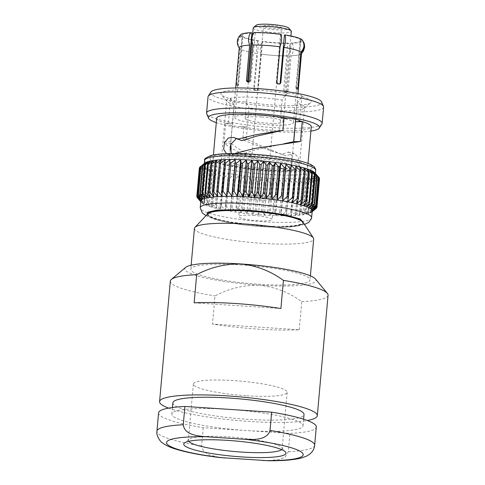 <?xml version="1.0" encoding="UTF-8"?>
<svg xmlns="http://www.w3.org/2000/svg" width="485" height="485" viewBox="0 0 485 485"><rect width="100%" height="100%" fill="white"/><g stroke="black" fill="none" stroke-linecap="round" stroke-linejoin="round"><path stroke-width="0.36" stroke-dasharray="2.42 1.82" d="M264.671 168.568A31.258 4.692 5.1 0 1 229.181 160.741A31.258 4.692 5.1 0 1 255.971 158.48A31.258 4.692 5.1 0 1 291.455 166.3A31.258 4.692 5.1 0 1 264.671 168.568M239.275 47.675A31.258 4.692 -174.9 0 0 239.354 48.088L236.189 85.045A31.258 4.692 -174.9 0 0 236.425 85.318L238.287 85.457L236.425 85.318L239.942 48.773A31.258 4.692 -174.9 0 0 256.832 53.508L253.661 89.016L254.704 90.452A31.258 4.692 -174.9 0 0 256.268 90.683L256.735 90.653M254.704 90.452L255.395 90.252A29.409 4.413 -174.9 0 0 256.959 90.483L256.268 90.683L257.571 89.598L260.742 54.09A31.258 4.692 -174.9 0 0 274.759 55.502A31.258 4.692 -174.9 0 0 287.89 55.878L287.847 55.866C290.327 52.307 290.703 48.148 288.957 43.383L287.866 43.074L283.579 91.065L284.719 91.386L285.641 92.617A31.258 4.692 -174.9 0 0 286.968 92.574L288.041 91.283L291.17 55.763A31.192 4.68 -174.9 0 0 301.064 53.896A31.192 4.68 -174.9 0 0 301.397 52.816M257.571 89.598L258.269 89.398L262.549 41.407A29.409 4.413 -174.9 0 0 275.613 42.716A29.409 4.413 -174.9 0 0 287.866 43.074M288.041 91.283L286.902 90.962L285.835 92.259A29.409 4.413 -174.9 0 1 284.501 92.296L285.641 92.617L284.501 92.296L283.579 91.065M286.902 90.962L291.188 42.971A29.409 4.413 -174.9 0 0 300.815 40.582A29.409 4.413 -174.9 0 0 300.748 40.219L296.468 88.209L297.687 88.294M298.069 89.379L296.244 89.264L298.093 89.398M297.711 87.652L295.88 87.53L296.008 88.985A29.409 4.413 -174.9 0 1 296.244 89.264L296.468 88.209M295.88 87.53L300.16 39.534A29.409 4.413 -174.9 0 0 284.41 35.114M278.869 84.178A29.409 4.413 -174.9 0 0 277.305 83.947L277.996 83.747M276.911 82.329L276.22 82.529L277.305 83.947M276.22 82.529L280.5 34.532L281.167 34.344M254.091 32.562L255.189 32.865A29.409 4.413 5.1 0 1 267.435 33.222A29.409 4.413 5.1 0 1 280.5 34.532M260.112 115.297A29.409 4.413 5.1 0 1 293.492 122.656A29.409 4.413 5.1 0 1 268.29 124.79A29.409 4.413 5.1 0 1 234.91 117.431A29.409 4.413 5.1 0 1 260.112 115.297M234.091 104.614A39.152 5.875 5.1 0 1 227.016 101.347A39.152 5.875 5.1 0 1 226.647 100.419A39.152 5.875 5.1 0 1 260.196 97.582A39.152 5.875 5.1 0 1 282.209 100.007C283.501 97.37 285.235 95.181 287.429 93.441A45.505 6.832 -174.9 0 0 240.19 89.761A45.505 6.832 -174.9 0 0 221.312 94.684A45.505 6.832 -174.9 0 0 230.866 98.861C231.272 100.334 232.345 102.256 234.091 104.614L230.763 141.911L231.309 143.669C240.366 150.689 252.073 156.958 266.423 162.481L282.991 169.01L287.902 168.628L291.618 163.221L291.818 155.867L288.405 152.029L281.67 154.26L267.647 148.731L247.302 139.474L246.398 137.752L249.072 107.797C248.211 105.639 246.847 103.657 244.973 101.856A45.505 6.832 -174.9 0 0 272.528 104.99A45.505 6.832 -174.9 0 0 310.903 102.681A45.505 6.832 -174.9 0 0 301.531 96.436C300.815 98.467 299.366 100.716 297.19 103.184A39.152 5.875 5.1 0 1 304.635 107.379A39.152 5.875 5.1 0 1 304.107 108.228A39.152 5.875 5.1 0 1 271.085 110.216A39.152 5.875 5.1 0 1 249.072 107.797M297.19 103.184L295.747 119.352M283.955 143.766L255.528 149.847L237.88 155.449L234.012 155.861L231.181 153.575M265.768 169.841A39.152 5.875 -174.9 0 0 299.318 167.004A39.152 5.875 -174.9 0 0 254.874 157.207A39.152 5.875 -174.9 0 0 221.324 160.038A39.152 5.875 -174.9 0 0 265.768 169.841M279.433 131.15L282.209 100.007M261.536 116.952A19.145 2.874 -174.9 0 0 245.131 118.34A19.145 2.874 -174.9 0 0 266.865 123.135A19.145 2.874 -174.9 0 0 283.27 121.747A19.145 2.874 -174.9 0 0 261.536 116.952M253.2 27.936A19.145 2.874 -174.9 0 0 274.934 32.725A19.145 2.874 -174.9 0 0 291.339 31.337M266.999 170.399A47.488 7.129 5.1 0 1 213.091 158.516A47.488 7.129 5.1 0 1 253.782 155.073A47.488 7.129 5.1 0 1 307.69 166.961A47.488 7.129 5.1 0 1 266.999 170.399M234.419 153.557L228.095 154.382L226.471 153.696M216.686 118.261A47.488 7.129 -174.9 0 0 228.296 124.069L228.296 124.069A47.488 7.129 -174.9 0 1 225.713 123.36L224.052 141.996L224.646 143.79C235.71 151.387 250.024 158.061 267.581 163.821L287.793 170.453L293.746 170.035L298.069 164.797L298.348 157.443L294.316 153.509L285.907 155.709L268.811 150.077L243.852 140.274L247.302 139.474M246.398 137.752L242.876 138.516L243.888 127.215L247.417 126.385A10.076 1.51 -174.9 0 1 240.214 126.603L240.214 126.597A47.488 7.129 -174.9 0 0 270.588 130.144A47.488 7.129 -174.9 0 0 311.279 126.706M210.896 92.047A55.757 8.372 -174.9 0 0 273.958 106.645A55.757 8.372 -174.9 0 0 321.622 101.929M323.604 107.088A58.012 8.706 5.1 0 1 273.886 111.289A58.012 8.706 5.1 0 1 208.035 96.77M256.286 25.208A16.502 2.48 -174.9 0 0 274.795 29.694A16.502 2.48 -174.9 0 0 288.781 28.106M321.907 124.027A58.012 8.706 5.1 0 1 272.437 127.561A58.012 8.706 5.1 0 1 206.701 113.745M310.891 131.077A55.757 8.372 5.1 0 1 271.739 131.483A55.757 8.372 5.1 0 1 216.298 122.632M271.236 25.566A9.106 1.364 5.1 0 1 281.567 27.839A9.106 1.364 5.1 0 1 273.77 28.5A9.106 1.364 5.1 0 1 263.434 26.22A9.106 1.364 5.1 0 1 271.236 25.566M256.044 195.776A9.106 1.364 5.1 0 1 266.38 198.056A9.106 1.364 5.1 0 1 258.578 198.717A9.106 1.364 5.1 0 1 248.241 196.437A9.106 1.364 5.1 0 1 256.044 195.776M314.759 172.721A55.757 8.372 5.1 0 1 315.353 174.115A55.757 8.372 5.1 0 1 267.575 178.159A55.757 8.372 5.1 0 1 204.282 164.203A55.757 8.372 5.1 0 1 205.113 162.936M199.341 168.077A60.334 9.057 -174.9 0 0 199.335 168.156L203.942 164.906L199.505 168.901A60.334 9.057 -174.9 0 0 199.638 169.138L204.452 165.834L200.305 169.914A60.334 9.057 -174.9 0 0 200.59 170.156L205.573 166.798L201.76 170.969A60.334 9.057 -174.9 0 0 202.19 171.217L207.283 167.798L203.839 172.048A60.334 9.057 -174.9 0 0 204.415 172.302L209.575 168.81L206.531 173.139A60.334 9.057 -174.9 0 0 207.247 173.4L212.412 169.829L209.799 174.242A60.334 9.057 -174.9 0 0 210.648 174.497L215.77 170.847L213.612 175.327A60.334 9.057 -174.9 0 0 214.582 175.582L219.608 171.854L217.929 176.401A60.334 9.057 -174.9 0 0 219.014 176.643L223.888 172.83L222.7 177.437A60.334 9.057 -174.9 0 0 223.882 177.674L228.562 173.769L227.877 178.425A60.334 9.057 -174.9 0 0 229.144 178.656L233.576 174.661L233.394 179.365A60.334 9.057 -174.9 0 0 234.734 179.577L238.881 175.497L239.196 180.238A60.334 9.057 -174.9 0 0 240.596 180.432L244.41 176.267L245.222 181.038A60.334 9.057 -174.9 0 0 246.665 181.214L250.108 176.964L251.406 181.754A60.334 9.057 -174.9 0 0 252.873 181.905L255.916 177.577L257.674 182.378A60.334 9.057 -174.9 0 0 259.154 182.512L261.767 178.098L263.967 182.906A60.334 9.057 -174.9 0 0 265.434 183.015L267.593 178.529L264.343 214.964L267.678 211.648A60.334 9.057 -174.9 0 0 269.126 211.733L270.084 215.291L273.795 211.963A60.334 9.057 -174.9 0 0 275.213 212.024L275.674 215.522L279.736 212.169A60.334 9.057 -174.9 0 0 281.094 212.2L281.058 215.643L285.423 212.26A60.334 9.057 -174.9 0 0 286.714 212.26L286.174 215.661L290.794 212.23A60.334 9.057 -174.9 0 0 292.006 212.206L290.964 215.57L295.795 212.09A60.334 9.057 -174.9 0 0 296.911 212.042L295.377 215.376L300.373 211.836A60.334 9.057 -174.9 0 0 301.379 211.763L299.36 215.073L304.471 211.472A60.334 9.057 -174.9 0 0 305.362 211.369L302.882 214.673L308.054 211.005A60.334 9.057 -174.9 0 0 308.812 210.878L305.889 214.182L311.073 210.429A60.334 9.057 -174.9 0 0 311.697 210.284L308.363 213.594L313.498 209.762A60.334 9.057 -174.9 0 0 313.977 209.593L310.261 212.921L315.305 209.011A60.334 9.057 -174.9 0 0 315.632 208.823L311.473 212.254A55.945 8.397 5.1 0 1 264.307 215.091A55.945 8.397 5.1 0 1 201.342 202.427A55.945 8.397 5.1 0 1 200.802 201.093M199.693 167.24L204.039 164.033L199.359 167.937M253.121 215.395A16.726 2.51 5.1 0 1 272.109 219.578A16.726 2.51 5.1 0 1 257.777 220.79A16.726 2.51 5.1 0 1 238.79 216.607A16.726 2.51 5.1 0 1 253.121 215.395M259.639 199.947A16.726 2.51 -174.9 0 0 273.97 198.735A16.726 2.51 -174.9 0 0 254.983 194.546A16.726 2.51 -174.9 0 0 240.651 195.758A16.726 2.51 -174.9 0 0 259.639 199.947M200.748 201.73L197.783 198.238A60.334 9.057 -174.9 0 0 198.062 198.48L202.324 203.227L199.232 199.293A60.334 9.057 -174.9 0 0 199.662 199.541L204.033 204.227L201.311 200.372A60.334 9.057 -174.9 0 0 201.887 200.626L206.325 205.24L204.003 201.463A60.334 9.057 -174.9 0 0 204.718 201.724L209.162 206.258L207.271 202.566A60.334 9.057 -174.9 0 0 208.12 202.821L212.515 207.277L211.084 203.651A60.334 9.057 -174.9 0 0 212.054 203.906L216.358 208.283L215.401 204.725A60.334 9.057 -174.9 0 0 216.486 204.967L220.639 209.259L220.172 205.761A60.334 9.057 -174.9 0 0 221.354 205.998L225.313 210.199L225.349 206.749A60.334 9.057 -174.9 0 0 226.616 206.98L230.326 211.09L230.866 207.689A60.334 9.057 -174.9 0 0 232.206 207.901L235.625 211.927L236.668 208.562A60.334 9.057 -174.9 0 0 238.068 208.756L241.16 212.697L242.694 209.362A60.334 9.057 -174.9 0 0 244.137 209.538L246.859 213.394L248.878 210.078A60.334 9.057 -174.9 0 0 250.345 210.229L252.667 214.006L255.146 210.702A60.334 9.057 -174.9 0 0 256.626 210.836L258.511 214.528L261.439 211.23A60.334 9.057 -174.9 0 0 262.906 211.339L264.343 214.964M248.775 211.211A47.488 7.129 -174.9 0 0 208.083 214.655A47.488 7.129 -174.9 0 0 261.985 226.537A47.488 7.129 -174.9 0 0 302.676 223.094A47.488 7.129 -174.9 0 0 248.775 211.211M208.338 213.345A47.488 7.129 -174.9 0 0 208.15 213.873A47.488 7.129 -174.9 0 0 262.058 225.755A47.488 7.129 -174.9 0 0 302.749 222.312A47.488 7.129 -174.9 0 0 302.658 221.766M284.034 118.285A10.076 1.51 -174.9 0 0 280.548 118.595L284.077 117.764M301.531 96.436A10.076 1.51 -174.9 0 0 301.882 96.085A10.076 1.51 -174.9 0 0 290.448 93.563A10.076 1.51 -174.9 0 0 287.429 93.441M185.67 267.368A65.839 9.882 -174.9 0 0 259.566 285.228C243.955 284.895 229.096 288.46 214.982 295.917L212.466 324.065A79.176 11.883 -174.9 0 0 257.699 329.072A79.176 11.883 -174.9 0 0 299.221 329.782L212.466 324.065M170.332 281.112A79.176 11.883 -174.9 0 0 214.982 295.917M168.562 408.115A79.176 11.883 -174.9 0 0 249.454 421.453A79.176 11.883 -174.9 0 0 307.314 420.495M207.816 213.776A48.16 7.233 -174.9 0 0 262.082 226.647A48.16 7.233 -174.9 0 0 303.095 222.275M194.436 228.38A59.855 8.985 -174.9 0 0 262.385 243.361A59.855 8.985 -174.9 0 0 313.674 239.02M242.082 264.949A59.855 8.985 -174.9 0 0 190.787 269.284A59.855 8.985 -174.9 0 0 258.735 284.265A59.855 8.985 -174.9 0 0 310.024 279.924A59.855 8.985 -174.9 0 0 242.082 264.949M172.86 402.823A65.845 9.882 -174.9 0 0 247.599 419.301A65.845 9.882 -174.9 0 0 304.022 414.529M158.571 412.899A79.176 11.883 -174.9 0 0 203.221 427.697L246.592 430.559A65.845 9.882 -174.9 0 0 303.016 425.788A65.845 9.882 -174.9 0 0 228.277 409.31A65.845 9.882 -174.9 0 0 171.854 414.081A65.845 9.882 -174.9 0 0 246.592 430.559L289.969 433.414A79.176 11.883 -174.9 0 0 316.299 426.97M281.615 449.607A47.087 7.069 -174.9 0 0 282.149 448.68A47.087 7.069 -174.9 0 0 281.7 447.558A47.087 7.069 -174.9 0 0 228.696 436.894A47.087 7.069 -174.9 0 0 188.98 439.283A47.087 7.069 -174.9 0 0 188.344 440.307A47.087 7.069 -174.9 0 0 188.701 441.314M246.823 395.778A47.087 7.069 -174.9 0 0 287.175 392.371A47.087 7.069 -174.9 0 0 233.721 380.586A47.087 7.069 -174.9 0 0 193.369 383.999A47.087 7.069 -174.9 0 0 246.823 395.778M299.221 329.782L301.731 301.634C289.157 292.431 275.098 286.968 259.566 285.228A65.839 9.882 -174.9 0 0 315.402 278.942M194.152 302.816L280.906 308.533M268.66 460.75L280.385 459.265L285.435 456.652L288.339 451.717L289.969 433.414M203.221 427.697L201.584 446L203.573 451.256L208.368 454.627L219.99 457.573M301.731 301.634A79.176 11.883 -174.9 0 0 328.06 295.189M225.713 123.36L232.43 123.208A10.076 1.51 -174.9 0 0 228.296 124.051A10.076 1.51 -174.9 0 0 228.296 124.075A10.076 1.51 5.1 0 0 240.214 126.597M230.866 98.861A10.076 1.51 -174.9 0 0 230.514 99.213A10.076 1.51 -174.9 0 0 244.973 101.856M206.84 214.806L212.624 217.965L225.719 221.396L262.294 226.034L285.81 226.562L297.135 225.628L303.871 223.464M312.243 211.036A55.945 8.397 5.1 0 1 311.473 212.254M226.901 196.158L230.151 159.729M222.112 196.249L225.361 159.82M217.698 196.443L220.948 160.014M213.709 196.746L216.965 160.317M291.018 165.191L287.763 201.621M210.193 197.146L213.442 160.717M295.686 166.131L292.437 202.56M207.186 197.637L210.435 161.208M299.966 167.107L296.717 203.536M204.712 198.226L207.968 161.796M303.81 168.113L300.554 204.543M202.815 198.898L206.064 162.469M307.163 169.132L303.913 205.561M201.499 199.644L204.749 163.215M310.006 170.15L306.75 206.58M200.79 200.463L204.039 164.033M312.291 171.163L309.042 207.592M196.807 196.48L199.335 168.156M200.693 201.336L203.942 164.906M197.019 196.752L199.505 168.901M314.007 172.157L310.752 208.592M197.11 197.462L199.638 169.138M201.202 202.263L204.452 165.834M197.783 198.238L200.305 169.914M318.56 176.989L315.123 173.127L311.873 209.556M198.062 198.48L200.59 170.156M202.324 203.227L205.573 166.798M199.232 199.293L201.76 170.969M319.536 178.729L315.638 174.054L319.366 177.983M315.638 174.054L312.382 210.484M199.662 199.541L202.19 171.217M204.033 204.227L207.283 167.798M267.678 211.648L270.206 183.324A60.334 9.057 -174.9 0 0 271.655 183.409L273.334 178.862L276.323 183.639A60.334 9.057 -174.9 0 0 277.741 183.7L278.923 179.092L282.264 183.845A60.334 9.057 -174.9 0 0 283.622 183.876L284.307 179.214L287.951 183.936A60.334 9.057 -174.9 0 0 289.242 183.936L289.424 179.232L293.322 183.906A60.334 9.057 -174.9 0 0 294.534 183.882L294.213 179.141L298.323 183.766A60.334 9.057 -174.9 0 0 299.439 183.718L298.627 178.947L302.901 183.512A60.334 9.057 -174.9 0 0 303.907 183.439L302.616 178.644L306.999 183.148A60.334 9.057 -174.9 0 0 307.89 183.045L306.132 178.244L310.582 182.681A60.334 9.057 -174.9 0 0 311.34 182.554L309.139 177.752L313.601 182.105A60.334 9.057 -174.9 0 0 314.225 181.96L311.612 177.164L316.026 181.438A60.334 9.057 -174.9 0 0 316.505 181.269L313.516 176.492L317.833 180.687A60.334 9.057 -174.9 0 0 318.16 180.499L314.826 175.746L318.997 179.85A60.334 9.057 -174.9 0 0 319.172 179.644L315.535 174.927L319.506 178.947L316.984 207.271M201.311 200.372L203.839 172.048M315.535 174.927L312.285 211.357M201.887 200.626L204.415 172.302M319.172 179.644L316.687 207.531M206.325 205.24L209.575 168.81M318.997 179.85L316.469 208.174M204.003 201.463L206.531 173.139M314.826 175.746L311.576 212.175M204.718 201.724L207.247 173.4M318.16 180.499L315.632 208.823M209.162 206.258L212.412 169.829M317.833 180.687L315.305 209.011M207.271 202.566L209.799 174.242M313.516 176.492L310.261 212.921M208.12 202.821L210.648 174.497M316.505 181.269L313.977 209.593M212.515 207.277L215.77 170.847M316.026 181.438L313.498 209.762M211.084 203.651L213.612 175.327M311.612 177.164L308.363 213.594M212.054 203.906L214.582 175.582M314.225 181.96L311.697 210.284M216.358 208.283L219.608 171.854M313.601 182.105L311.073 210.429M215.401 204.725L217.929 176.401M309.139 177.752L305.889 214.182M216.486 204.967L219.014 176.643M311.34 182.554L308.812 210.878M220.639 209.259L223.888 172.83M310.582 182.681L308.054 211.005M220.172 205.761L222.7 177.437M306.132 178.244L302.882 214.673M221.354 205.998L223.882 177.674M307.89 183.045L305.362 211.369M225.313 210.199L228.562 173.769M306.999 183.148L304.471 211.472M225.349 206.749L227.877 178.425M302.616 178.644L299.36 215.073M226.616 206.98L229.144 178.656M303.907 183.439L301.379 211.763M230.326 211.09L233.576 174.661M302.901 183.512L300.373 211.836M230.866 207.689L233.394 179.365M298.627 178.947L295.377 215.376M232.206 207.901L234.734 179.577M299.439 183.718L296.911 212.042M235.625 211.927L238.881 175.497M298.323 183.766L295.795 212.09M236.668 208.562L239.196 180.238M294.213 179.141L290.964 215.57M238.068 208.756L240.596 180.432M294.534 183.882L292.006 212.206M241.16 212.697L244.41 176.267M293.322 183.906L290.794 212.23M242.694 209.362L245.222 181.038M289.424 179.232L286.174 215.661M244.137 209.538L246.665 181.214M289.242 183.936L286.714 212.26M246.859 213.394L250.108 176.964M287.951 183.936L285.423 212.26M248.878 210.078L251.406 181.754M284.307 179.214L281.058 215.643M250.345 210.229L252.873 181.905M283.622 183.876L281.094 212.2M252.667 214.006L255.916 177.577M282.264 183.845L279.736 212.169M255.146 210.702L257.674 182.378M278.923 179.092L275.674 215.522M256.626 210.836L259.154 182.512M277.741 183.7L275.213 212.024M258.511 214.528L261.767 178.098M276.323 183.639L273.795 211.963M261.439 211.23L263.967 182.906M273.334 178.862L270.084 215.291M262.906 211.339L265.434 183.015M271.655 183.409L269.126 211.733M270.206 183.324L267.593 178.529M242.876 138.516L243.852 140.274M240.214 126.603A47.488 7.129 -174.9 0 0 243.888 127.215M252.934 45.032L252.976 45.044A31.192 4.68 5.1 0 1 280.051 46.827L280.081 46.821M251.867 32.968A29.409 4.413 -174.9 0 0 242.233 35.356A29.409 4.413 -174.9 0 0 242.3 35.72L238.02 83.717L236.183 83.596M240.869 34.532A31.192 4.68 -174.9 0 0 240.536 35.605L242.3 35.72M236.771 84.281L238.608 84.396L242.888 36.405L241.13 36.29A31.192 4.68 -174.9 0 0 257.971 41.019L258.638 40.825L254.352 88.822L253.661 89.016M242.888 36.405A29.409 4.413 -174.9 0 0 251.291 39.412M251.879 39.546A29.409 4.413 -174.9 0 0 258.638 40.825M236.334 138.546L238.117 138.704L241.839 140.644M233.079 154.006L237.88 155.449M230.763 141.911L224.052 141.996M231.309 143.669L224.646 143.79M282.991 169.01L287.793 170.453M281.67 154.26L285.907 155.709M240.536 35.605L237.614 40.443L238.226 46.227M239.257 47.888L239.426 48.094A31.192 4.68 -174.9 0 1 249.654 45.147M257.971 41.019C256.322 45.541 255.953 49.7 256.856 53.502A31.192 4.68 -174.9 0 1 240.014 48.773C236.989 44.377 237.359 40.219 241.13 36.29M262.549 41.407L261.882 41.595A31.192 4.68 -174.9 0 0 288.957 43.383M291.188 42.971L292.279 43.28A31.192 4.68 -174.9 0 0 302.513 40.334M302.44 40.328L300.748 40.219M300.16 39.534L301.925 39.649M255.189 32.865L250.903 80.862L249.763 80.54M248.617 81.813L249.757 82.129L250.903 80.862M249.757 82.129A29.409 4.413 -174.9 0 0 248.429 82.171L247.289 81.856M247.78 81.838L248.429 82.171M236.189 85.045L238.02 85.166L238.02 83.717M238.02 85.166A29.409 4.413 -174.9 0 0 238.256 85.439L238.608 84.396M255.395 90.252L254.352 88.822M258.269 89.398L256.735 90.647M260.742 54.09L260.766 54.084C259.887 50.288 260.263 46.123 261.882 41.595M260.766 54.084A31.192 4.68 -174.9 0 0 287.847 55.866M292.279 43.28C294.025 48.021 293.655 52.186 291.17 55.763M300.839 52.107L300.809 52.137A31.192 4.68 -174.9 0 0 283.967 47.409M287.89 55.878L284.719 91.386M291.212 55.775A31.258 4.692 -174.9 0 0 301.549 53.235M204.615 160.456A55.757 8.372 -174.9 0 0 267.908 174.412A55.757 8.372 -174.9 0 0 315.686 170.368M311.649 217.698A55.945 8.397 5.1 0 1 263.713 221.748A55.945 8.397 5.1 0 1 200.208 207.75M314.668 445.272A79.176 11.883 5.1 0 1 288.339 451.717M201.584 446A79.176 11.883 5.1 0 1 156.94 431.195M213.982 162.305L241.391 168.434L267.678 171.193C283.088 172.527 316.766 172.357 312.079 166.143C305.974 159.838 267.926 154.939 253.103 154.285L220.905 154.127L209.441 156.576L210.878 160.917M212.181 161.56L213.327 162.045M285.835 92.259L286.968 92.574M296.008 88.985L297.838 89.107M229.181 160.741L230.139 150.077M230.563 145.276L235.68 87.967M293.492 122.656L300.815 40.582M299.318 167.004L304.635 107.379M245.131 118.34L248.387 81.82M251.994 41.431L252.521 35.478M213.091 158.516L213.406 154.976M307.69 166.961L308.005 163.415M266.38 198.056L281.567 27.839M204.282 164.203L204.337 163.536M273.97 198.735L272.109 219.578M208.083 214.655L208.15 213.873M191.151 265.18L190.787 269.284M172.442 407.509L171.854 414.081M287.175 392.371L282.149 448.68M281.7 447.558L285.501 452.002M188.98 439.283L184.452 442.987M193.369 383.999L188.344 440.307M303.604 419.21L303.016 425.788M310.394 275.826L310.024 279.924M301.882 96.085L299.669 120.929M230.514 99.213L228.296 124.051M304.107 108.228L310.903 102.681M302.676 223.094L302.749 222.312M304.513 224.446L290.473 226.525L262.476 226.143L232.163 222.706L214 218.729L206.034 215.655M240.651 195.758L238.79 216.607M315.353 174.115L315.414 173.448M248.241 196.437L263.434 26.22M283.27 121.747L290.927 35.993M234.012 155.861L228.095 154.375M238.117 138.704L233.546 137.4M286.332 169.986L278.075 167.089M288.405 152.029L294.322 153.509M279.299 153.339L284.362 155.182M280.087 144.53L288.727 143.136M221.324 160.038L226.647 100.419M247.065 81.826L248.205 82.147M301.524 53.489L301.064 53.896M234.91 117.431L242.233 35.356M280.015 83.953L279.324 84.147M291.455 166.3L293.655 141.693M295.65 119.334L297.954 93.52M227.016 101.347L221.312 94.684"/><path stroke-width="0.73" d="M247.065 81.826L247.289 81.856A31.258 4.692 -174.9 0 1 248.617 81.813L249.763 80.54L252.934 45.032A31.258 4.692 5.1 0 1 266.065 45.414A31.258 4.692 5.1 0 1 280.081 46.821L276.911 82.329L277.996 83.747A31.258 4.692 -174.9 0 1 279.56 83.978L280.821 82.911L283.967 47.409C285.61 42.886 285.986 38.721 285.077 34.926L284.41 35.114L280.13 83.111L280.821 82.911M247.289 81.856L246.441 80.643L249.611 45.135A31.258 4.692 -174.9 0 0 239.275 47.675L235.68 87.967M279.651 83.99L280.13 83.111M295.747 119.352L293.758 141.662L283.955 143.766M226.471 153.696L223.676 149.283L224.464 142.663L228.332 137.976L233.552 137.4L241.839 140.644L256.759 136.097L282.955 130.32L284.077 117.764A47.488 7.129 -174.9 0 1 287.75 118.376L287.75 118.376A47.488 7.129 -174.9 0 0 257.377 114.824A47.488 7.129 -174.9 0 0 216.686 118.261L213.406 154.976M290.927 35.993L291.339 31.337A19.145 2.874 -174.9 0 0 291.158 30.882A19.145 2.874 -174.9 0 0 269.605 26.548A19.145 2.874 -174.9 0 0 253.455 27.518A19.145 2.874 -174.9 0 0 253.2 27.936L252.521 35.478M302.252 121.62A47.488 7.129 -174.9 0 0 299.669 120.904A10.076 1.51 -174.9 0 1 295.535 121.771L302.252 121.62L300.476 141.511L254.37 148.501L234.419 153.557M237.601 139.195L255.601 134.751L282.955 130.32M308.005 163.415L311.279 126.706A47.488 7.129 -174.9 0 0 299.669 120.898L299.669 120.904A10.076 1.51 -174.9 0 0 299.669 120.904M323.483 106.385L321.622 101.929A55.757 8.372 -174.9 0 0 258.444 88.652A55.757 8.372 -174.9 0 0 210.896 92.047L208.271 96.103A58.012 8.706 5.1 0 1 257.747 92.568A58.012 8.706 5.1 0 1 323.483 106.385A58.012 8.706 5.1 0 1 323.604 107.088L322.149 123.36A58.012 8.706 5.1 0 1 321.907 124.027L319.288 128.082A55.757 8.372 5.1 0 1 310.891 131.077M216.298 122.632A55.757 8.372 5.1 0 1 208.562 118.201L206.701 113.745A58.012 8.706 5.1 0 1 206.58 113.047L208.035 96.77A58.012 8.706 5.1 0 1 208.271 96.103M291.158 30.882L288.781 28.106A16.502 2.48 -174.9 0 0 270.206 24.371A16.502 2.48 -174.9 0 0 256.286 25.208L253.455 27.518M206.58 113.047A58.012 8.706 5.1 0 1 256.292 108.84A58.012 8.706 5.1 0 1 322.149 123.36M208.562 118.201A55.757 8.372 5.1 0 1 256.225 113.49A55.757 8.372 5.1 0 1 319.288 128.082M205.113 162.936A55.757 8.372 5.1 0 1 252.061 160.165A55.757 8.372 5.1 0 1 314.759 172.721L318.56 176.97L316.032 205.294A60.334 9.057 -174.9 0 0 315.753 205.052L310.752 208.592L314.583 204.24A60.334 9.057 -174.9 0 0 314.153 203.991L309.042 207.592L312.504 203.16A60.334 9.057 -174.9 0 0 311.922 202.906L306.75 206.58L309.812 202.069A60.334 9.057 -174.9 0 0 309.097 201.808L303.913 205.561L306.544 200.972A60.334 9.057 -174.9 0 0 305.695 200.711L300.554 204.543L302.725 199.881A60.334 9.057 -174.9 0 0 301.755 199.626L296.717 203.536L298.414 198.814A60.334 9.057 -174.9 0 0 297.329 198.565L292.437 202.56L293.643 197.777A60.334 9.057 -174.9 0 0 292.461 197.54L287.763 201.621L288.466 196.783A60.334 9.057 -174.9 0 0 287.199 196.558L282.749 200.729L282.949 195.843A60.334 9.057 -174.9 0 0 281.609 195.631L277.444 199.893L277.141 194.97A60.334 9.057 -174.9 0 0 275.747 194.776L271.915 199.123L271.115 194.17A60.334 9.057 -174.9 0 0 269.678 193.994L266.216 198.426L264.937 193.454A60.334 9.057 -174.9 0 0 263.47 193.303L260.409 197.813L258.669 192.83A60.334 9.057 -174.9 0 0 257.189 192.703L254.558 197.292L252.376 192.309A60.334 9.057 -174.9 0 0 250.903 192.199L248.732 196.855L246.137 191.884L248.666 163.56A60.334 9.057 -174.9 0 0 247.217 163.475L246.247 160.098L242.542 163.245A60.334 9.057 -174.9 0 0 241.13 163.184L240.651 159.868L236.607 163.039A60.334 9.057 -174.9 0 0 235.249 163.008L235.267 159.747L230.921 162.954A60.334 9.057 -174.9 0 0 229.629 162.948L230.151 159.729L225.549 162.978A60.334 9.057 -174.9 0 0 224.337 163.002L225.361 159.82L220.548 163.118A60.334 9.057 -174.9 0 0 219.432 163.166L220.948 160.014L215.97 163.372A60.334 9.057 -174.9 0 0 214.958 163.451L216.965 160.317L211.866 163.736A60.334 9.057 -174.9 0 0 210.981 163.839L213.442 160.717L208.289 164.209A60.334 9.057 -174.9 0 0 207.525 164.33L210.435 161.208L205.27 164.779A60.334 9.057 -174.9 0 0 204.646 164.93L207.968 161.796L202.845 165.446A60.334 9.057 -174.9 0 0 202.366 165.615L206.064 162.469L201.039 166.197A60.334 9.057 -174.9 0 0 200.705 166.391L205.113 162.936M199.656 167.689L199.359 167.937A60.334 9.057 -174.9 0 0 199.341 168.077L196.813 196.401A60.334 9.057 -174.9 0 0 196.807 196.48L200.693 201.336L196.977 197.225A60.334 9.057 -174.9 0 0 197.11 197.462L200.748 201.73M204.749 163.215L199.875 167.034A60.334 9.057 -174.9 0 0 199.693 167.24L197.165 195.564L200.79 200.463L196.831 196.261A60.334 9.057 -174.9 0 0 196.813 196.401M318.56 176.97A60.334 9.057 -174.9 0 0 318.281 176.728L314.007 172.157L317.111 175.916A60.334 9.057 -174.9 0 0 316.681 175.667L312.291 171.163L315.032 174.836A60.334 9.057 -174.9 0 0 314.45 174.582L310.006 170.15L312.34 173.745A60.334 9.057 -174.9 0 0 311.625 173.484L307.163 169.132L309.072 172.648A60.334 9.057 -174.9 0 0 308.224 172.387L303.81 168.113L305.253 171.557A60.334 9.057 -174.9 0 0 304.283 171.302L299.966 167.107L300.942 170.49A60.334 9.057 -174.9 0 0 299.857 170.241L295.686 166.131L296.171 169.453A60.334 9.057 -174.9 0 0 294.989 169.216L291.018 165.191L290.994 168.459A60.334 9.057 -174.9 0 0 289.727 168.234L285.998 164.3L285.477 167.519A60.334 9.057 -174.9 0 0 284.137 167.307L280.7 163.463L279.669 166.646A60.334 9.057 -174.9 0 0 278.275 166.452L275.165 162.693L273.643 165.846A60.334 9.057 -174.9 0 0 272.206 165.67L269.466 161.996L267.465 165.13A60.334 9.057 -174.9 0 0 265.998 164.979L263.658 161.384L261.197 164.506A60.334 9.057 -174.9 0 0 259.717 164.379L257.814 160.856L254.904 163.985A60.334 9.057 -174.9 0 0 253.431 163.875L251.988 160.426L248.666 163.56M206.034 215.655L202.275 212.945L200.208 207.75L200.802 201.093A55.945 8.397 5.1 0 1 248.744 197.037A55.945 8.397 5.1 0 1 312.243 211.036L311.509 218.541L308.684 222.451L304.513 224.446M197.165 195.564A60.334 9.057 -174.9 0 1 197.346 195.358L201.499 199.644L198.177 194.715A60.334 9.057 -174.9 0 1 198.51 194.521L202.815 198.898L199.838 193.939A60.334 9.057 -174.9 0 1 200.317 193.77L204.712 198.226L202.118 193.254A60.334 9.057 -174.9 0 1 202.742 193.103L207.186 197.637L205.003 192.654A60.334 9.057 -174.9 0 1 205.761 192.533L210.193 197.146L208.453 192.163A60.334 9.057 -174.9 0 1 209.338 192.06L213.709 196.746L212.436 191.775A60.334 9.057 -174.9 0 1 213.442 191.696L217.698 196.443L216.904 191.49A60.334 9.057 -174.9 0 1 218.02 191.442L222.112 196.249L221.809 191.326A60.334 9.057 -174.9 0 1 223.021 191.302L226.901 196.158L227.101 191.272A60.334 9.057 -174.9 0 1 228.393 191.278L232.018 196.176L232.721 191.333A60.334 9.057 -174.9 0 1 234.079 191.363L237.401 196.298L238.602 191.508A60.334 9.057 -174.9 0 1 240.014 191.569L242.991 196.528L244.689 191.799A60.334 9.057 5.1 0 1 246.137 191.884M302.658 221.766A47.488 7.129 -174.9 0 0 248.847 210.429A47.488 7.129 -174.9 0 0 208.338 213.345M299.669 120.898A10.076 1.51 5.1 0 0 288.236 118.401A10.076 1.51 5.1 0 0 287.75 118.37A10.076 1.51 -174.9 0 0 284.034 118.285M307.314 420.495A79.176 11.883 -174.9 0 0 317.305 415.712L328.06 295.189A79.176 11.883 -174.9 0 0 327.357 293.37L315.402 278.942A65.839 9.882 -174.9 0 0 241.251 263.979C256.735 265.701 270.788 271.17 283.416 280.385L280.906 308.533A79.176 11.883 -174.9 0 0 235.674 303.525A79.176 11.883 -174.9 0 0 194.152 302.816L196.661 274.668C210.726 267.223 225.586 263.664 241.245 263.986A65.839 9.882 -174.9 0 0 185.67 267.368L171.35 279.445A79.176 11.883 -174.9 0 0 170.332 281.112L159.577 401.635A79.176 11.883 -174.9 0 0 168.562 408.115M196.661 274.668A79.176 11.883 -174.9 0 0 171.35 279.445M317.305 415.712A79.176 11.883 -174.9 0 0 227.429 395.899A79.176 11.883 -174.9 0 0 159.577 401.635M310.394 275.826L313.674 239.02A59.855 8.985 -174.9 0 0 313.352 237.929L303.095 222.275A48.16 7.233 -174.9 0 0 248.684 211.102A48.16 7.233 -174.9 0 0 207.816 213.776L194.946 227.362A59.855 8.985 -174.9 0 0 194.436 228.38L191.151 265.18M313.352 237.929A59.855 8.985 -174.9 0 0 245.731 224.046A59.855 8.985 -174.9 0 0 194.946 227.362M303.604 419.21L304.022 414.529A65.845 9.882 -174.9 0 0 229.284 398.052A65.845 9.882 -174.9 0 0 172.86 402.823L172.442 407.509M188.701 441.314A47.087 7.069 -174.9 0 0 241.797 452.087A47.087 7.069 -174.9 0 0 281.615 449.607M227.732 440.38A51.325 7.705 5.1 0 1 285.501 452.002A51.325 7.705 5.1 0 1 242.009 456.943A51.325 7.705 5.1 0 1 184.452 442.987A51.325 7.705 5.1 0 1 227.732 440.38M270.018 430.474A79.176 11.883 5.1 0 1 314.668 445.272L316.299 426.97A79.176 11.883 -174.9 0 0 271.655 412.171L270.018 430.474C267.041 440.428 253.14 439.725 244.683 439.289L206.749 436.785C198.129 435.966 184.609 435.184 183.269 424.757L184.9 406.454A79.176 11.883 -174.9 0 0 158.571 412.899L156.94 431.195A79.176 11.883 5.1 0 1 183.269 424.757M271.655 412.171L184.9 406.454M156.94 431.195C155.952 436.512 161.493 442.666 161.966 442.502C165.391 445.266 170.308 447.564 176.71 449.401C187.847 452.705 202.275 455.427 219.99 457.573L268.66 460.75C282.519 460.841 293.292 459.962 300.979 458.107L305.98 456.397L309.406 454.396C312.498 452.032 314.25 448.989 314.668 445.272M327.357 293.37A79.176 11.883 -174.9 0 0 283.416 280.385M303.871 223.464L300.306 219.014L284.168 214.588L248.605 210.157L216.48 210.199L207.913 212.139L206.84 214.806M312.413 211.496L316.469 208.174A60.334 9.057 -174.9 0 0 316.644 207.968L312.285 211.357L316.984 207.271A60.334 9.057 -174.9 0 0 317.002 207.131A60.334 9.057 -174.9 0 0 317.008 207.053L312.382 210.484L316.838 206.307A60.334 9.057 -174.9 0 0 316.705 206.076L311.873 209.556L316.032 205.294M251.988 160.426L248.732 196.855M244.689 191.799L247.217 163.475M253.431 163.875L250.903 192.199M242.991 196.528L246.247 160.098M254.904 163.985L252.376 192.309M240.014 191.569L242.542 163.245M257.814 160.856L254.558 197.292M238.602 191.508L241.13 163.184M259.717 164.379L257.189 192.703M237.401 196.298L240.651 159.868M261.197 164.506L258.669 192.83M234.079 191.363L236.607 163.039M263.658 161.384L260.409 197.813M232.721 191.333L235.249 163.008M265.998 164.979L263.47 193.303M232.018 196.176L235.267 159.747M267.465 165.13L264.937 193.454M228.393 191.278L230.921 162.954M269.466 161.996L266.216 198.426M227.101 191.272L229.629 162.948M272.206 165.67L269.678 193.994M273.643 165.846L271.115 194.17M223.021 191.302L225.549 162.978M275.165 162.693L271.915 199.123M221.809 191.326L224.337 163.002M278.275 166.452L275.747 194.776M279.669 166.646L277.141 194.97M218.02 191.442L220.548 163.118M280.7 163.463L277.444 199.893M216.904 191.49L219.432 163.166M284.137 167.307L281.609 195.631M285.477 167.519L282.949 195.843M213.442 191.696L215.97 163.372M285.998 164.3L282.749 200.729M212.436 191.775L214.958 163.451M289.727 168.234L287.199 196.558M290.994 168.459L288.466 196.783M209.338 192.06L211.866 163.736M208.453 192.163L210.981 163.839M294.989 169.216L292.461 197.54M296.171 169.453L293.643 197.777M205.761 192.533L208.289 164.209M205.003 192.654L207.525 164.33M299.857 170.241L297.329 198.565M300.942 170.49L298.414 198.814M202.742 193.103L205.27 164.779M202.118 193.254L204.646 164.93M304.283 171.302L301.755 199.626M305.253 171.557L302.725 199.881M200.317 193.77L202.845 165.446M199.838 193.939L202.366 165.615M308.224 172.387L305.695 200.711M309.072 172.648L306.544 200.972M198.51 194.521L201.039 166.197M198.177 194.715L200.705 166.391M311.625 173.484L309.097 201.808M312.34 173.745L309.812 202.069M197.346 195.358L199.875 167.034M314.45 174.582L311.922 202.906M315.032 174.836L312.504 203.16M196.831 196.261L199.359 167.937M316.681 175.667L314.153 203.991M317.111 175.916L314.583 204.24M196.977 197.225L197.019 196.752M318.281 176.728L315.753 205.052M315.123 173.127L315.68 173.745M316.838 206.307L319.366 177.983A60.334 9.057 -174.9 0 0 319.233 177.752L318.56 176.989M319.233 177.752L316.705 206.076M317.002 207.131L319.53 178.807A60.334 9.057 -174.9 0 0 319.536 178.729L319.318 178.468M319.536 178.729L317.008 207.053M316.687 207.531L316.644 207.968M280.051 46.827C281.676 42.304 282.046 38.139 281.167 34.344A31.192 4.68 -174.9 0 0 254.091 32.562C251.606 36.139 251.236 40.303 252.976 45.044M246.441 80.643L247.58 80.965L251.867 32.968L250.769 32.665A31.192 4.68 -174.9 0 0 240.869 34.532C237.335 37.763 236.45 41.661 238.226 46.227L239.257 47.888M251.291 39.412A29.409 4.413 -174.9 0 0 251.879 39.546M231.181 153.575L230.878 144.257L236.334 138.546M293.758 141.662L300.476 141.511M250.769 32.665C248.284 36.217 247.914 40.382 249.654 45.147L249.611 45.135M297.954 93.52L301.549 53.235A31.258 4.692 -174.9 0 0 301.47 52.823L304.325 47.985L303.713 42.195L302.44 40.328M300.809 52.137C304.58 48.185 304.95 44.026 301.925 39.649A31.192 4.68 -174.9 0 0 285.077 34.926M247.58 80.965L247.78 81.838M301.47 52.823L298.069 89.379A31.258 4.692 -174.9 0 0 297.838 89.107L300.882 52.144A31.258 4.692 -174.9 0 0 283.992 47.403M280.015 83.953L279.56 83.978M315.414 173.448L315.686 170.368A55.757 8.372 -174.9 0 0 252.394 156.419A55.757 8.372 -174.9 0 0 204.615 160.456L204.337 163.536M200.208 207.75A55.945 8.397 5.1 0 1 248.15 203.694A55.945 8.397 5.1 0 1 311.649 217.698M262.997 460.532A68.591 10.294 -174.9 0 0 302.531 453.117A68.591 10.294 -174.9 0 0 244.683 439.289M206.749 436.785A68.591 10.294 -174.9 0 0 167.216 444.199A68.591 10.294 -174.9 0 0 225.064 458.034M210.878 160.917L212.181 161.56M213.327 162.045L213.982 162.305M297.687 88.294L298.299 88.331M230.139 150.077L230.563 145.276M248.387 81.82L251.994 41.431M315.686 170.368C315.99 169.792 315.517 168.665 314.274 166.992C312.631 165.227 309.066 163.202 297.863 160.414C285.168 157.479 270.218 155.418 253.012 154.23C241.754 153.496 231.945 153.369 223.573 153.836C218.426 154.127 214.291 154.679 211.157 155.479C205.943 157.564 203.761 159.219 204.615 160.456M303.713 42.195L304.404 44.171L304.616 47.239L303.477 50.98L301.524 53.489M293.655 141.693L295.65 119.334"/></g></svg>
